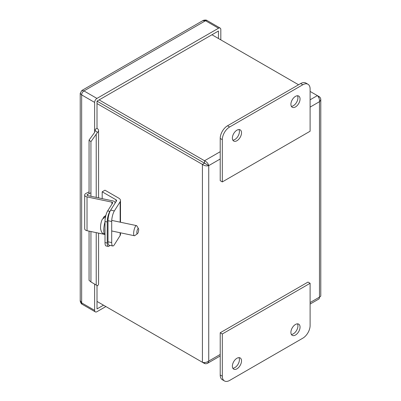 <?xml version="1.0" encoding="UTF-8"?>
<svg xmlns="http://www.w3.org/2000/svg" width="401" height="401" viewBox="0 0 401 401"><rect width="100%" height="100%" fill="white"/><g stroke="black" fill="none" stroke-linecap="round" stroke-linejoin="round"><path stroke-width="0.6" d="M204.36 163.102L206.52 164.285M302.79 84.761L229.628 127.002A10.346 5.975 120 0 0 222.314 139.673L222.314 181.914L310.108 131.227L310.108 88.987A10.346 5.975 120 0 0 307.963 84.25A10.346 5.975 120 0 0 302.79 84.761L300.685 83.543L227.522 125.784A10.346 5.975 120 0 0 220.209 138.455L220.209 180.696L222.314 181.914M300.048 99.017A6.466 3.734 -60 0 1 297.226 105.523A6.466 3.734 -60 0 1 292.244 107.257A6.466 3.734 -60 0 1 292.244 99.789A6.466 3.734 -60 0 1 298.71 96.06A6.466 3.734 -60 0 1 300.048 99.017M241.517 132.811A6.466 3.734 -60 0 1 238.695 139.317A6.466 3.734 -60 0 1 233.713 141.047A6.466 3.734 -60 0 1 233.713 133.583A6.466 3.734 -60 0 1 240.179 129.849A6.466 3.734 -60 0 1 241.517 132.811M307.963 84.25L305.858 83.032A10.346 5.975 120 0 0 300.685 83.543M291.367 106.345A6.466 3.734 120 0 0 297.938 97.799A6.466 3.734 120 0 0 297.477 95.754M232.836 140.134A6.466 3.734 120 0 0 239.412 131.593A6.466 3.734 120 0 0 238.951 129.548M97.007 103.558L202.415 164.41L202.415 362.288L97.007 301.432L204.525 363.507L204.525 362.549M218.445 38.501L218.445 31.012L97.007 101.122L204.52 163.197L202.415 164.41C204.52 165.819 206.63 166.22 208.736 165.623L220.209 159.002M202.415 362.288C204.52 362.885 206.63 362.479 208.736 361.075L208.189 362.554L207.287 363.426L205.898 363.777L204.525 363.507M204.52 163.197L208.736 165.623C208.199 163.503 206.796 161.879 204.525 160.756L99.117 99.899M97.007 128.355L94.636 129.724A1.985 1.148 180 0 1 95.217 130.531L97.438 132.43A5.338 3.083 0 0 0 98.571 130.536A5.338 3.083 0 0 0 97.007 128.355L97.007 101.122L204.525 163.192L204.525 160.756L220.209 151.703M204.525 163.192L206.63 164.41M310.108 304.058L319.141 298.84L319.472 297.141L320.409 296.64L320.78 295.923L320.78 99.263L320.464 100.506L319.472 101.694C319.632 99.162 318.93 97.137 317.361 95.613L310.108 99.799M318.64 97.308L319.472 96.831L319.722 97.052L320.479 98.044L320.78 99.263M319.472 96.831L310.108 91.423M211.954 34.757L298.575 84.766M229.628 380.439L302.79 338.198A10.346 5.975 120 0 0 310.108 325.527L310.108 283.286L222.314 333.973L222.314 376.213A10.346 5.975 120 0 0 224.455 380.95A10.346 5.975 120 0 0 229.628 380.439M232.374 366.183A6.466 3.734 -60 0 1 235.197 359.672A6.466 3.734 -60 0 1 240.179 357.943A6.466 3.734 -60 0 1 240.179 365.406A6.466 3.734 -60 0 1 233.713 369.141A6.466 3.734 -60 0 1 232.374 366.183M290.9 332.389A6.466 3.734 -60 0 1 293.722 325.883A6.466 3.734 -60 0 1 298.71 324.148A6.466 3.734 -60 0 1 298.71 331.617A6.466 3.734 -60 0 1 292.244 335.351A6.466 3.734 -60 0 1 290.9 332.389M222.314 333.973L220.209 332.76L220.209 374.995A10.346 5.975 120 0 0 222.349 379.732L224.455 380.95M310.108 283.286L307.998 282.073L220.209 332.76M232.836 368.228A6.466 3.734 120 0 0 238.074 364.193A6.466 3.734 120 0 0 238.951 357.637M291.367 334.439A6.466 3.734 120 0 0 296.6 330.399A6.466 3.734 120 0 0 297.477 323.848M120.145 232.74L120.145 235.537L114.36 244.71A7.779 2.17 -78.1 0 1 112.761 245.973A7.779 2.17 -78.1 0 1 111.699 242.58L111.699 221.492A7.779 2.17 -78.1 0 1 114.36 210.921L120.145 201.743L120.145 222.169M120.145 235.537A5.92 3.419 0 0 0 120.501 234.369L120.501 232.816M114.36 210.921L110.666 210.144L116.45 200.966A1.985 1.148 180 0 0 116.566 200.575A1.985 1.148 180 0 0 115.984 199.763L102.185 191.798L104.967 190.189L118.766 198.159A5.92 3.419 180 0 1 120.501 200.575A5.92 3.419 180 0 1 120.145 201.743M110.666 210.144A7.779 2.17 101.9 0 0 108.004 220.715L111.699 221.492M111.699 242.58L108.004 241.803L108.004 220.715M108.004 241.803A7.779 2.17 101.9 0 0 109.062 245.196L112.761 245.973M102.185 198.645L102.185 191.798M137.438 233.718L134.816 235.593A5.173 1.444 -78.1 0 1 134.355 235.728A5.173 1.444 -78.1 0 1 133.744 231.989A5.173 1.444 -78.1 0 1 135.423 226.44A5.173 1.444 -78.1 0 1 136.485 225.603A5.173 1.444 -78.1 0 1 136.851 225.908L138.495 228.68A2.692 0.752 -78.1 0 1 138.49 231.307A2.692 0.752 -78.1 0 1 137.438 233.718A2.692 0.752 -78.1 0 1 136.846 232.209A2.692 0.752 -78.1 0 1 137.754 228.956A2.692 0.752 -78.1 0 1 138.495 228.68M105.684 216.184A9.569 2.672 101.9 0 0 105.072 217.162L102.33 219.217C101.007 221.933 100.42 225.156 100.571 228.886L101.353 231.588C102.044 232.239 101.162 232.871 105.117 234.495M103.122 218.199L103.799 216.951L105.784 216.054M111.919 204.169L111.919 202.144L87.027 196.911A3.559 2.055 180 0 1 84.686 194.981A3.559 2.055 180 0 1 85.959 193.407L89.062 191.904M84.686 194.981L84.686 228.77A3.559 2.055 0 0 0 87.027 230.705L105.007 234.48M111.919 202.144A1.198 0.692 180 0 1 112.711 202.796A1.198 0.692 180 0 1 112.636 203.031L107.668 210.911A7.779 2.17 -78.1 0 0 105.007 221.487L107.222 221.953A7.779 2.17 -78.1 0 1 109.884 211.377L114.856 203.497A3.559 2.055 0 0 0 115.067 202.796A3.559 2.055 0 0 0 112.726 200.861L87.834 195.633A1.198 0.692 180 0 1 87.047 194.981A1.198 0.692 180 0 1 87.473 194.45L90.937 192.771M109.774 245.342A7.779 2.17 -78.1 0 1 108.285 246.43A7.779 2.17 -78.1 0 1 107.222 243.036L107.222 221.953M108.285 246.43L106.07 245.963A7.779 2.17 -78.1 0 1 105.007 242.57L105.007 221.487M97.007 285.542L97.007 308.925L103.498 305.181M94.636 284.144L94.636 310.374A3.258 1.88 120 0 0 95.313 311.868A3.258 1.88 120 0 0 96.942 311.707L105.869 306.549M220.816 39.874L220.816 29.559A3.258 1.88 120 0 0 220.144 28.07A3.258 1.88 120 0 0 218.515 28.23L96.942 98.42A3.258 1.88 120 0 0 94.636 102.41L94.636 132.38M218.515 28.23L205.528 20.732L202.746 20.687L81.849 90.486L83.954 90.922L96.942 98.42M94.636 102.41L81.654 94.912L80.22 93.308L80.22 300.494L81.654 302.88L94.636 310.374M97.438 132.43L90.937 141.688L89.062 140.084L94.34 132.831L95.217 130.531M89.062 140.084L89.062 193.683M89.062 231.131L89.062 280.334L90.937 281.938L97.438 285.773A5.338 3.083 0 0 0 98.571 283.873L98.571 233.126M90.937 141.688L90.937 196.284M90.937 231.522L90.937 281.938M220.209 138.455L222.314 139.673M229.628 127.002L227.522 125.784M220.209 354.454L208.736 361.075L208.736 165.623M310.108 107.097L319.472 101.694L319.472 297.141L310.108 302.549M222.314 376.213L220.209 374.995M115.984 199.763L115.984 201.703M105.007 228.525A9.935 2.772 101.9 0 0 105.007 232.039M105.007 221.908A9.935 2.772 101.9 0 0 105.007 234.465M105.533 215.949L105.533 216.4M87.027 196.911L87.027 230.705M109.884 211.377L107.668 210.911M87.473 195.513L87.473 194.45M107.222 243.036L105.007 242.57M202.746 20.687C202.851 20.376 206.034 19.489 207.157 20.571L207.157 20.571A3.258 1.88 120 0 0 205.528 20.732L83.954 90.922A3.258 1.88 120 0 0 81.654 94.912L81.654 302.88A3.258 1.88 120 0 0 82.325 304.369L82.325 304.369C80.827 303.938 79.999 300.735 80.22 300.494M96.215 134.435L96.215 197.392M96.215 232.635L96.215 285.081M207.287 363.426L220.209 355.963M120.501 222.244L120.501 200.575M111.699 230.966L134.355 235.728M111.734 220.4L136.485 225.603M103.799 216.951L105.874 215.417M115.067 202.796L115.067 203.157M95.313 311.868L82.325 304.369M81.849 90.486L80.22 93.308M220.144 28.07L207.157 20.571M98.571 130.536L98.571 197.888"/></g></svg>
